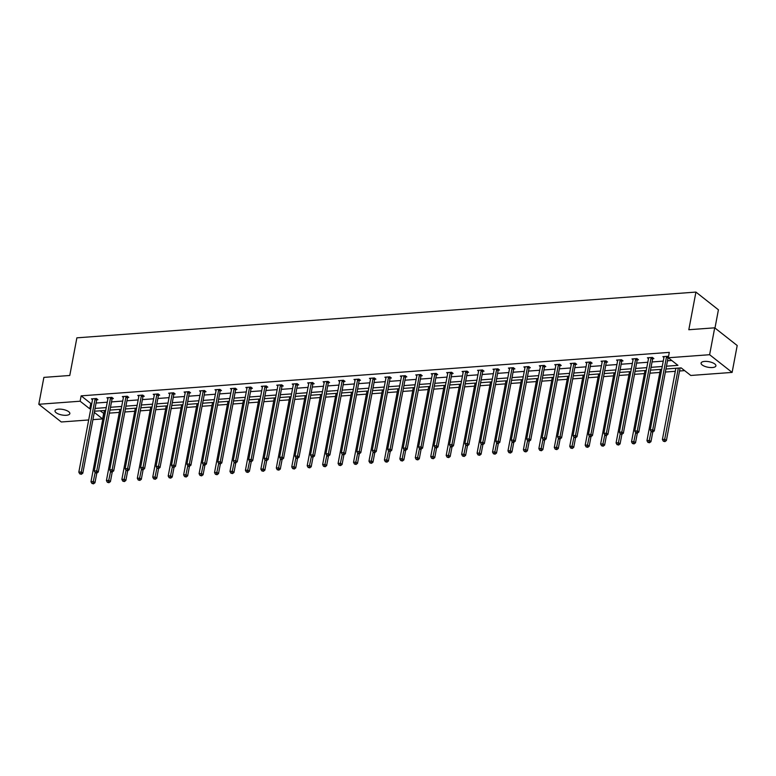 <?xml version="1.0" encoding="UTF-8"?>
<svg xmlns="http://www.w3.org/2000/svg" width="776" height="776" viewBox="0 0 776 776"><rect width="100%" height="100%" fill="white"/><g stroke="black" fill="none" stroke-linecap="round" stroke-linejoin="round"><path stroke-width="1.16" d="M58.53 409.156A7.547 2.813 10.7 0 1 66.28 410.397A7.547 2.813 10.7 0 1 69.84 413.618A7.547 2.813 10.7 0 1 66.319 415.276A7.547 2.813 10.7 0 1 58.569 414.035A7.547 2.813 10.7 0 1 55.009 410.814A7.547 2.813 10.7 0 1 58.53 409.156M704.608 361.412A7.547 2.813 10.7 0 1 712.349 362.654A7.547 2.813 10.7 0 1 715.908 365.874A7.547 2.813 10.7 0 1 712.387 367.533A7.547 2.813 10.7 0 1 704.637 366.291A7.547 2.813 10.7 0 1 701.077 363.071A7.547 2.813 10.7 0 1 704.608 361.412M714.977 328.035L718.421 309.799L695.927 292.086L76.882 337.832L69.772 375.477L43.883 377.388L38.8 404.277L80.132 401.221L89.773 408.806L90.802 408.729M695.927 292.086L688.816 329.732L714.706 327.821L737.2 345.524L732.117 372.412L690.785 375.468L681.153 367.882L665.944 369.007M100.172 410.814L103.868 413.53M109.387 413.123L119.31 412.395M124.839 411.988L134.752 411.251M140.281 410.844L150.204 410.106M155.724 409.699L165.647 408.971M171.166 408.564L181.089 407.827M186.609 407.419L196.532 406.692M202.051 406.275L211.974 405.547M217.493 405.14L227.416 404.403M232.946 403.995L242.859 403.268M248.388 402.86L258.311 402.123M263.83 401.716L273.753 400.979M279.273 400.571L289.196 399.844M294.715 399.436L304.638 398.699M310.157 398.292L320.081 397.555M325.61 397.147L335.523 396.42M341.052 396.012L350.975 395.275M356.494 394.868L366.418 394.13M371.937 393.723L381.86 392.995M387.379 392.588L397.302 391.851M402.822 391.444L412.745 390.706M418.274 390.299L428.187 389.571M433.716 389.164L443.639 388.427M449.159 388.019L459.082 387.282M464.601 386.875L474.524 386.147M480.043 385.74L489.966 385.003M495.486 384.595L505.409 383.868M510.928 383.451L520.851 382.723M526.38 382.316L536.294 381.579M541.823 381.171L551.746 380.444M557.265 380.036L567.188 379.299M572.707 378.892L582.63 378.154M588.15 377.747L598.073 377.02M603.592 376.612L613.515 375.875M619.044 375.468L628.958 374.73M634.487 374.323L644.41 373.595M649.929 373.188L659.852 372.451M665.371 372.043L675.295 371.306M679.543 370.996L684.626 370.618M103.644 413.55L102.626 418.933L92.926 419.641M88.687 419.962L61.294 421.979L38.8 404.277M714.706 327.821L709.623 354.71L732.117 372.412M112.258 398.651L113.364 398.563L111.841 397.37L106.894 397.739L107.951 398.573M143.143 396.371L144.249 396.284L142.726 395.091L137.779 395.459L138.846 396.293M174.028 394.082L175.133 394.004L173.62 392.811L168.664 393.17L169.731 394.004M204.922 391.802L206.028 391.725L204.505 390.522L199.558 390.891L200.615 391.725M235.807 389.523L236.913 389.436L235.39 388.243L230.443 388.611L231.5 389.445M266.692 387.234L267.798 387.156L266.284 385.963L261.328 386.322L262.395 387.166M297.577 384.954L298.692 384.877L297.169 383.674L292.222 384.042L293.28 384.877M328.471 382.675L329.577 382.587L328.054 381.394L323.107 381.763L324.164 382.597M359.356 380.395L360.462 380.308L358.949 379.115L353.992 379.474L355.059 380.318M390.241 378.106L391.356 378.028L389.833 376.826L384.886 377.194L385.944 378.028M421.135 375.826L422.241 375.739L420.718 374.546L415.771 374.915L416.828 375.749M452.02 373.547L453.126 373.46L451.603 372.267L446.656 372.635L447.723 373.469M482.905 371.258L484.02 371.18L482.497 369.987L477.55 370.346L478.608 371.18M513.799 368.978L514.905 368.901L513.382 367.698L508.435 368.066L509.493 368.901M544.684 366.699L545.79 366.611L544.267 365.418L539.32 365.787L540.387 366.621M575.569 364.41L576.675 364.332L575.162 363.139L570.205 363.498L571.272 364.342M606.463 362.13L607.569 362.053L606.046 360.85L601.099 361.218L602.157 362.053M637.348 359.851L638.454 359.763L636.931 358.57L631.984 358.939L633.051 359.773M668.466 356.795L667.826 356.291L662.869 356.65L663.936 357.493M666.477 366.194L677.923 365.35L668.291 357.765L669.3 352.382L81.15 395.847L90.782 403.433L91.82 403.355M96.069 403.035L107.263 402.21M111.511 401.9L122.715 401.066M126.954 400.755L138.157 399.931M142.396 399.611L153.599 398.786M157.848 398.476L169.042 397.651M173.291 397.331L184.484 396.507M188.733 396.196L199.927 395.362M204.175 395.052L215.369 394.227M219.618 393.907L230.821 393.083M235.06 392.772L246.264 391.938M250.512 391.628L261.706 390.803M265.955 390.483L277.148 389.659M281.397 389.348L292.591 388.514M296.839 388.204L308.033 387.379M312.282 387.059L323.485 386.235M327.724 385.924L338.928 385.09M343.167 384.78L354.37 383.955M358.619 383.635L369.812 382.81M374.061 382.5L385.255 381.666M389.503 381.355L400.697 380.531M404.946 380.211L416.149 379.386M420.388 379.076L431.592 378.242M435.831 377.931L447.034 377.107M451.283 376.787L462.477 375.962M466.725 375.652L477.919 374.827M482.168 374.507L493.361 373.683M497.61 373.372L508.804 372.538M513.052 372.228L524.256 371.403M528.495 371.083L539.698 370.259M543.947 369.948L555.141 369.114M559.389 368.804L570.583 367.979M574.832 367.659L586.025 366.835M590.274 366.524L601.468 365.69M605.716 365.38L616.92 364.555M621.159 364.235L632.362 363.41M636.601 363.1L647.805 362.266M652.053 361.955L663.247 361.131M667.496 360.811L671.764 360.5M652.791 358.706L653.896 358.628L652.383 357.426L647.427 357.794L648.493 358.628M621.906 360.985L623.012 360.908L621.489 359.715L616.542 360.074L617.599 360.918M591.011 363.275L592.127 363.187L590.604 361.994L585.657 362.363L586.714 363.197M560.127 365.554L561.232 365.477L559.719 364.274L554.762 364.642L555.829 365.477M529.242 367.834L530.347 367.756L528.825 366.563L523.878 366.922L524.935 367.766M498.357 370.123L499.463 370.036L497.94 368.842L492.993 369.211L494.05 370.045M467.462 372.402L468.568 372.325L467.055 371.122L462.098 371.491L463.165 372.325M436.578 374.682L437.683 374.604L436.16 373.411L431.214 373.77L432.28 374.604M405.693 376.971L406.799 376.884L405.276 375.691L400.329 376.059L401.386 376.894M374.798 379.251L375.904 379.163L374.391 377.97L369.434 378.339L370.501 379.173M343.913 381.53L345.019 381.452L343.496 380.25L338.549 380.618L339.616 381.452M313.029 383.81L314.135 383.732L312.612 382.539L307.665 382.898L308.722 383.742M282.134 386.099L283.24 386.011L281.727 384.818L276.77 385.187L277.837 386.021M251.249 388.378L252.355 388.301L250.832 387.098L245.885 387.466L246.952 388.301M220.365 390.658L221.47 390.58L219.947 389.387L215 389.746L216.058 390.58M189.47 392.947L190.586 392.86L189.063 391.667L184.116 392.035L185.173 392.869M158.585 395.226L159.691 395.149L158.178 393.946L153.221 394.315L154.288 395.149M127.701 397.506L128.806 397.428L127.283 396.226L122.336 396.594L123.394 397.428M96.806 399.795L97.921 399.708L96.399 398.515L91.452 398.883L92.509 399.718M81.15 395.847L80.132 401.221M668.291 357.765L709.623 354.71M94.303 412.376L102.626 418.933M661.695 369.318L650.501 370.152M646.253 370.462L635.059 371.287M630.81 371.607L619.617 372.431M615.368 372.742L604.174 373.566M599.926 373.886L588.722 374.711M584.483 375.021L573.28 375.856M569.041 376.166L557.837 376.99M553.589 377.311L542.395 378.135M538.146 378.445L526.952 379.28M522.704 379.59L511.51 380.415M507.262 380.735L496.058 381.559M491.819 381.87L480.616 382.704M476.377 383.014L465.173 383.839M460.925 384.159L449.731 384.983M445.482 385.294L434.288 386.128M430.04 386.438L418.846 387.263M414.597 387.583L403.404 388.407M399.155 388.718L387.951 389.552M383.713 389.862L372.509 390.687M368.26 391.007L357.067 391.832M352.818 392.142L341.624 392.976M337.376 393.286L326.182 394.111M321.933 394.431L310.74 395.256M306.491 395.566L295.287 396.39M291.048 396.711L279.845 397.535M275.606 397.845L264.403 398.68M260.154 398.99L248.96 399.815M244.712 400.135L233.518 400.959M229.269 401.27L218.075 402.104M213.827 402.414L202.623 403.239M198.384 403.559L187.181 404.383M182.942 404.694L171.739 405.528M167.49 405.838L156.296 406.663M152.047 406.983L140.854 407.807M136.605 408.118L125.411 408.952M121.163 409.262L109.969 410.087M105.72 410.407L94.517 411.231M95.05 408.418L106.254 407.594M110.493 407.274L121.696 406.449M125.935 406.139L137.139 405.305M141.387 404.994L152.581 404.17M156.83 403.85L168.023 403.025M172.272 402.715L183.466 401.881M187.714 401.57L198.918 400.746M203.157 400.426L214.36 399.601M218.599 399.291L229.803 398.457M234.051 398.146L245.245 397.322M249.494 397.002L260.688 396.177M264.936 395.867L276.13 395.032M280.379 394.722L291.572 393.898M295.821 393.577L307.024 392.753M311.263 392.443L322.467 391.608M326.715 391.298L337.909 390.474M342.158 390.153L353.352 389.329M357.6 389.019L368.794 388.184M373.043 387.874L384.236 387.049M388.485 386.729L399.688 385.905M403.927 385.594L415.131 384.77M419.37 384.45L430.573 383.625M434.822 383.315L446.016 382.481M450.264 382.17L461.458 381.346M465.707 381.026L476.9 380.201M481.149 379.891L492.353 379.057M496.591 378.746L507.795 377.922M512.034 377.602L523.237 376.777M527.486 376.467L538.68 375.632M542.928 375.322L554.122 374.498M558.371 374.178L569.565 373.353M573.813 373.043L585.007 372.208M589.256 371.898L600.459 371.074M604.698 370.753L615.902 369.929M620.15 369.618L631.344 368.784M635.592 368.474L646.786 367.649M651.035 367.329L662.229 366.505M90.782 403.433L89.773 408.806M666.72 356.368L666.623 356.533A1.183 0.892 -51.8 0 0 666.477 356.941L652.723 429.749L650.249 429.933L664.004 357.125A1.183 0.892 -51.8 0 0 664.013 356.727L663.984 356.572M668.369 357.309L668.146 357.726A1.183 0.892 -51.8 0 0 668 358.134L654.246 430.952L652.723 429.749L652.17 431.563L651.18 431.64L652.781 432.048L652.17 431.563M660.424 369.415L646.961 440.652L649.434 440.467L650.957 441.66L652.781 432.048L654.246 430.952M650.249 429.933L651.18 431.64M675.867 368.27L662.403 439.507L664.887 439.323L666.4 440.516L680.115 367.96M664.334 441.137L663.344 441.204L664.945 441.612L664.334 441.137L678.34 368.086M663.344 441.204L662.403 439.507M666.4 440.516L664.945 441.612M651.268 357.513L651.18 357.678A1.183 0.892 -51.8 0 0 651.035 358.075L637.28 430.893L634.807 431.078L648.561 358.26A1.183 0.892 -51.8 0 0 648.561 357.862L648.532 357.717M653.159 358.037L652.703 358.871A1.183 0.892 -51.8 0 0 652.558 359.278L638.793 432.087L637.28 430.893L636.727 432.707L635.738 432.775L636.349 433.26L637.338 433.183L636.727 432.707M644.982 370.559L631.518 441.786L633.992 441.602L635.515 442.805L637.329 433.183L638.793 432.087M634.807 431.078L635.738 432.775M635.825 358.648L635.738 358.813A1.183 0.892 -51.8 0 0 635.592 359.22L621.838 432.038L619.355 432.222L633.119 359.404A1.183 0.892 -51.8 0 0 633.119 359.007L633.09 358.851M637.707 359.181L637.261 360.015A1.183 0.892 -51.8 0 0 637.115 360.413L623.351 433.231L621.838 432.038L621.285 433.842L620.296 433.92L621.886 434.327L621.285 433.842M629.54 371.694L616.076 442.931L618.55 442.747L620.072 443.94L621.886 434.327L623.351 433.231M619.355 432.222L620.296 433.92M648.891 442.281L647.902 442.349L649.493 442.756L648.891 442.281L651.122 431.534M647.902 442.349L646.961 440.652M650.957 441.66L649.493 442.756M633.449 443.416L632.45 443.494L634.05 443.901L633.449 443.416L635.68 432.678M632.45 443.494L631.518 441.786M635.515 442.805L634.05 443.901M620.383 359.792L620.296 359.957A1.183 0.892 -51.8 0 0 620.15 360.365L606.386 433.173L603.912 433.357L617.677 360.549A1.183 0.892 -51.8 0 0 617.677 360.151L617.648 359.996M622.265 360.326L621.818 361.15A1.183 0.892 -51.8 0 0 621.663 361.558L607.909 434.376L606.386 433.173L605.843 434.987L604.853 435.064L605.455 435.54L606.444 435.462L605.843 434.987M614.088 372.839L600.634 444.076L603.107 443.891L604.63 445.084L606.444 435.462L607.909 434.376M603.912 433.357L604.853 435.064M617.997 444.561L617.007 444.629L618.608 445.036L617.997 444.561L620.237 433.823M617.007 444.629L616.076 442.931M620.072 443.94L618.608 445.036M604.94 360.937L604.853 361.102A1.183 0.892 -51.8 0 0 604.708 361.5L590.943 434.317L588.47 434.502L602.225 361.684A1.183 0.892 -51.8 0 0 602.234 361.286L602.205 361.141M606.822 361.461L606.376 362.295A1.183 0.892 -51.8 0 0 606.221 362.702L592.466 435.511L590.943 434.317L590.39 436.131L589.401 436.199L590.012 436.684L591.002 436.607L590.39 436.131M598.645 373.983L585.191 445.211L587.665 445.026L589.188 446.229L591.002 436.607L592.466 435.511M588.47 434.502L589.401 436.199M602.554 445.705L601.565 445.773L603.165 446.181L602.554 445.705L604.795 434.958M601.565 445.773L600.634 444.076M604.63 445.084L603.165 446.181M589.498 362.072L589.411 362.237A1.183 0.892 -51.8 0 0 589.256 362.644L575.501 435.462L573.028 435.637L586.782 362.829A1.183 0.892 -51.8 0 0 586.792 362.431L586.763 362.276M591.38 362.605L590.924 363.43A1.183 0.892 -51.8 0 0 590.778 363.837L577.024 436.655L575.501 435.462L574.948 437.266L573.959 437.344L575.559 437.751L574.948 437.266M583.203 375.118L569.749 446.355L572.222 446.171L573.736 447.364L575.559 437.751L577.024 436.655M573.028 435.637L573.959 437.344M587.112 446.84L586.122 446.918L587.723 447.315L587.112 446.84L589.353 436.102M586.122 446.918L585.191 445.211M589.188 446.229L587.723 447.315M574.056 363.216L573.959 363.381A1.183 0.892 -51.8 0 0 573.813 363.789L560.059 436.597L557.585 436.781L571.34 363.973A1.183 0.892 -51.8 0 0 571.349 363.575L571.32 363.42M575.938 363.75L575.482 364.575A1.183 0.892 -51.8 0 0 575.336 364.982L561.582 437.8L560.059 436.597L559.506 438.411L558.516 438.488L559.127 438.964L560.117 438.886L559.506 438.411M567.76 376.263L554.297 447.5L556.78 447.315L558.293 448.509L560.117 438.886L561.582 437.8M557.585 436.781L558.516 438.488M571.669 447.985L570.68 448.053L572.281 448.46L571.669 447.985L573.91 437.247M570.68 448.053L569.749 446.355M573.736 447.364L572.281 448.46M558.604 364.361L558.516 364.516A1.183 0.892 -51.8 0 0 558.371 364.924L544.616 437.742L542.143 437.926L555.897 365.108A1.183 0.892 -51.8 0 0 555.897 364.71L555.868 364.565M560.495 364.885L560.039 365.719A1.183 0.892 -51.8 0 0 559.894 366.126L546.129 438.935L544.616 437.742L544.063 439.555L543.074 439.623L543.685 440.108L544.674 440.031L544.063 439.555M552.318 377.398L538.854 448.635L541.328 448.45L542.851 449.653L544.665 440.031L546.129 438.935M542.143 437.926L543.074 439.623M556.227 449.12L555.238 449.197L556.828 449.605L556.227 449.12L558.458 438.382M555.238 449.197L554.297 447.5M558.293 448.509L556.828 449.605M543.161 365.496L543.074 365.661A1.183 0.892 -51.8 0 0 542.928 366.068L529.174 438.886L526.691 439.061L540.455 366.253A1.183 0.892 -51.8 0 0 540.455 365.855L540.426 365.7M545.043 366.029L544.597 366.854A1.183 0.892 -51.8 0 0 544.451 367.261L530.687 440.079L529.174 438.886L528.621 440.69L527.632 440.768L529.232 441.175L528.621 440.69M536.876 378.542L523.412 449.779L525.885 449.595L527.408 450.788L529.222 441.175L530.687 440.079M526.691 439.061L527.632 440.768M540.785 450.264L539.795 450.342L541.386 450.74L540.785 450.264L543.016 439.526M539.795 450.342L538.854 448.635M542.851 449.653L541.386 450.74M527.719 366.641L527.632 366.805A1.183 0.892 -51.8 0 0 527.486 367.213L513.722 440.021L511.248 440.205L525.012 367.397A1.183 0.892 -51.8 0 0 525.012 367L524.983 366.844M529.601 367.174L529.154 367.999A1.183 0.892 -51.8 0 0 529.009 368.406L515.245 441.224L513.722 440.021L513.178 441.835L512.189 441.913L512.79 442.388L513.78 442.31L513.178 441.835M521.423 379.687L507.97 450.914L510.443 450.74L511.966 451.933L513.78 442.31L515.245 441.224M511.248 440.205L512.189 441.913M525.333 451.409L524.343 451.477L525.944 451.884L525.333 451.409L527.573 440.671M524.343 451.477L523.412 449.779M527.408 450.788L525.944 451.884M512.276 367.785L512.189 367.94A1.183 0.892 -51.8 0 0 512.044 368.348L498.279 441.166L495.806 441.35L509.57 368.532A1.183 0.892 -51.8 0 0 509.57 368.134L509.541 367.989M514.158 368.309L513.712 369.143A1.183 0.892 -51.8 0 0 513.557 369.551L499.802 442.359L498.279 441.166L497.736 442.98L496.737 443.048L497.348 443.532L498.337 443.455L497.736 442.98M505.981 380.822L492.527 452.059L495.001 451.875L496.524 453.077L498.337 443.455L499.802 442.359M495.806 441.35L496.737 443.048M509.89 452.544L508.901 452.621L510.501 453.029L509.89 452.544L512.131 441.806M508.901 452.621L507.97 450.914M511.966 451.933L510.501 453.029M496.834 368.92L496.747 369.085A1.183 0.892 -51.8 0 0 496.591 369.492L482.837 442.31L480.363 442.485L494.118 369.677A1.183 0.892 -51.8 0 0 494.128 369.279L494.099 369.124M498.716 369.454L498.26 370.278A1.183 0.892 -51.8 0 0 498.114 370.685L484.36 443.503L482.837 442.31L482.284 444.115L481.295 444.192L482.895 444.6L482.284 444.115M490.539 381.967L477.085 453.203L479.558 453.019L481.071 454.212L482.895 444.6L484.36 443.503M480.363 442.485L481.295 444.192M494.448 453.688L493.458 453.766L495.059 454.164L494.448 453.688L496.688 442.95M493.458 453.766L492.527 452.059M496.524 453.077L495.059 454.164M481.392 370.065L481.304 370.23A1.183 0.892 -51.8 0 0 481.149 370.637L467.394 443.445L464.921 443.63L478.676 370.812A1.183 0.892 -51.8 0 0 478.685 370.424L478.656 370.268M483.273 370.598L482.817 371.423A1.183 0.892 -51.8 0 0 482.672 371.83L468.917 444.648L467.394 443.445L466.842 445.259L465.852 445.337L467.453 445.734L466.842 445.259M475.096 383.111L461.633 454.338L464.116 454.164L465.629 455.357L467.453 445.734L468.917 444.648M464.921 443.63L465.852 445.337M479.005 454.833L478.016 454.901L479.616 455.308L479.005 454.833L481.246 444.095M478.016 454.901L477.085 453.203M481.071 454.212L479.616 455.308M465.94 371.209L465.852 371.365A1.183 0.892 -51.8 0 0 465.707 371.772L451.952 444.59L449.479 444.774L463.233 371.956A1.183 0.892 -51.8 0 0 463.233 371.558L463.214 371.403M467.831 371.733L467.375 372.567A1.183 0.892 -51.8 0 0 467.23 372.975L453.475 445.783L451.952 444.59L451.399 446.404L450.41 446.472L451.021 446.957L452.01 446.879L451.399 446.404M459.654 384.246L446.19 455.483L448.664 455.299L450.187 456.501L452.001 446.879L453.475 445.783M449.479 444.774L450.41 446.472M463.563 455.968L462.574 456.045L464.164 456.453L463.563 455.968L465.794 445.23M462.574 456.045L461.633 454.338M465.629 455.357L464.164 456.453M450.497 372.344L450.41 372.509A1.183 0.892 -51.8 0 0 450.264 372.916L436.51 445.725L434.026 445.909L447.791 373.101A1.183 0.892 -51.8 0 0 447.791 372.703L447.762 372.548M452.389 372.878L451.933 373.702A1.183 0.892 -51.8 0 0 451.787 374.11L438.023 446.928L436.51 445.725L435.957 447.539L434.967 447.616L436.568 448.024L435.957 447.539M444.212 385.391L430.748 456.627L433.221 456.443L434.744 457.636L436.558 448.024L438.023 446.928M434.026 445.909L434.967 447.616M448.121 457.113L447.131 457.19L448.722 457.588L448.121 457.113L450.352 446.375M447.131 457.19L446.19 455.483M450.187 456.501L448.722 457.588M435.055 373.489L434.967 373.654A1.183 0.892 -51.8 0 0 434.822 374.061L421.058 446.869L418.584 447.054L432.348 374.236A1.183 0.892 -51.8 0 0 432.348 373.848L432.319 373.692M436.936 374.013L436.49 374.847A1.183 0.892 -51.8 0 0 436.345 375.254L422.58 448.062L421.058 446.869L420.514 448.683L419.525 448.751L420.126 449.236L421.116 449.159L420.514 448.683M428.769 386.535L415.305 457.762L417.779 457.588L419.302 458.781L421.116 449.159L422.58 448.062M418.584 447.054L419.525 448.751M432.668 458.257L431.679 458.325L433.28 458.732L432.668 458.257L434.909 447.51M431.679 458.325L430.748 456.627M434.744 457.636L433.28 458.732M419.612 374.633L419.525 374.789A1.183 0.892 -51.8 0 0 419.38 375.196L405.615 448.014L403.142 448.198L416.906 375.38A1.183 0.892 -51.8 0 0 416.906 374.983L416.877 374.827M421.494 375.157L421.048 375.991A1.183 0.892 -51.8 0 0 420.893 376.399L407.138 449.207L405.615 448.014L405.072 449.828L404.083 449.896L404.684 450.371L405.673 450.303L405.072 449.828M413.317 387.67L399.863 458.907L402.337 458.723L403.86 459.916L405.673 450.303L407.138 449.207M403.142 448.198L404.083 449.896M417.226 459.392L416.237 459.47L417.837 459.877L417.226 459.392L419.467 448.654M416.237 459.47L415.305 457.762M419.302 458.781L417.837 459.877M404.17 375.768L404.083 375.933A1.183 0.892 -51.8 0 0 403.937 376.341L390.173 449.149L387.699 449.333L401.454 376.525A1.183 0.892 -51.8 0 0 401.464 376.127L401.435 375.972M406.052 376.302L405.596 377.126A1.183 0.892 -51.8 0 0 405.45 377.534L391.696 450.352L390.173 449.149L389.62 450.963L388.63 451.04L390.231 451.448L389.62 450.963M397.875 388.815L384.421 460.052L386.894 459.867L388.407 461.06L390.231 451.448L391.696 450.352M387.699 449.333L388.63 451.04M401.784 460.537L400.794 460.605L402.395 461.012L401.784 460.537L404.024 449.799M400.794 460.605L399.863 458.907M403.86 459.916L402.395 461.012M388.727 376.913L388.64 377.078A1.183 0.892 -51.8 0 0 388.485 377.485L374.73 450.293L372.257 450.478L386.011 377.66A1.183 0.892 -51.8 0 0 386.021 377.272L385.992 377.117M390.609 377.437L390.153 378.271A1.183 0.892 -51.8 0 0 390.008 378.678L376.253 451.486L374.73 450.293L374.178 452.107L373.188 452.175L373.799 452.66L374.789 452.583L374.178 452.107M382.432 389.959L368.969 461.186L371.452 461.002L372.965 462.205L374.789 452.583L376.253 451.486M372.257 450.478L373.188 452.175M386.341 461.681L385.352 461.749L386.952 462.156L386.341 461.681L388.582 450.934M385.352 461.749L384.421 460.052M388.407 461.06L386.952 462.156M373.285 378.058L373.188 378.213A1.183 0.892 -51.8 0 0 373.043 378.62L359.288 451.438L356.815 451.622L370.569 378.804A1.183 0.892 -51.8 0 0 370.579 378.407L370.55 378.251M375.167 378.581L374.711 379.415A1.183 0.892 -51.8 0 0 374.565 379.823L360.811 452.631L359.288 451.438L358.735 453.252L357.746 453.32L358.357 453.795L359.346 453.727L358.735 453.252M366.99 391.094L353.526 462.331L356 462.147L357.523 463.34L359.346 453.727L360.811 452.631M356.815 451.622L357.746 453.32M370.899 462.816L369.91 462.894L371.51 463.301L370.899 462.816L373.14 452.078M369.91 462.894L368.969 461.186M372.965 462.205L371.51 463.301M357.833 379.192L357.746 379.357A1.183 0.892 -51.8 0 0 357.6 379.765L343.846 452.573L341.372 452.757L355.127 379.949A1.183 0.892 -51.8 0 0 355.127 379.551L355.098 379.396M359.725 379.726L359.269 380.55A1.183 0.892 -51.8 0 0 359.123 380.958L345.359 453.776L343.846 452.573L343.293 454.387L342.303 454.464L343.904 454.872L343.293 454.387M351.547 392.239L338.084 463.476L340.557 463.291L342.08 464.485L343.894 454.872L345.359 453.776M341.372 452.757L342.303 454.464M355.457 463.961L354.467 464.029L356.058 464.436L355.457 463.961L357.688 453.223M354.467 464.029L353.526 462.331M357.523 463.34L356.058 464.436M342.391 380.337L342.303 380.502A1.183 0.892 -51.8 0 0 342.158 380.9L328.403 453.717L325.92 453.902L339.684 381.084A1.183 0.892 -51.8 0 0 339.684 380.686L339.655 380.541M344.272 380.861L343.826 381.695A1.183 0.892 -51.8 0 0 343.681 382.102L329.916 454.911L328.403 453.717L327.85 455.531L326.861 455.599L327.462 456.084L328.452 456.007L327.85 455.531M336.105 393.384L322.641 464.611L325.115 464.426L326.638 465.629L328.452 456.007L329.916 454.911M325.92 453.902L326.861 455.599M340.014 465.105L339.015 465.173L340.615 465.581L340.014 465.105L342.245 454.358M339.015 465.173L338.084 463.476M342.08 464.485L340.615 465.581M326.948 381.472L326.861 381.637A1.183 0.892 -51.8 0 0 326.715 382.044L312.951 454.862L310.478 455.046L324.242 382.228A1.183 0.892 -51.8 0 0 324.242 381.831L324.213 381.676M328.83 382.005L328.384 382.84A1.183 0.892 -51.8 0 0 328.229 383.237L314.474 456.055L312.951 454.862L312.408 456.666L311.418 456.744L313.009 457.151L312.408 456.666M320.653 394.518L307.199 465.755L309.673 465.571L311.195 466.764L313.009 457.151L314.474 456.055M310.478 455.046L311.418 456.744M324.562 466.24L323.573 466.318L325.173 466.725L324.562 466.24L326.803 455.502M323.573 466.318L322.641 464.611M326.638 465.629L325.173 466.725M311.506 382.616L311.418 382.781A1.183 0.892 -51.8 0 0 311.273 383.189L297.509 455.997L295.035 456.181L308.79 383.373A1.183 0.892 -51.8 0 0 308.8 382.975L308.77 382.82M313.388 383.15L312.941 383.975A1.183 0.892 -51.8 0 0 312.786 384.382L299.032 457.2L297.509 455.997L296.956 457.811L295.966 457.889L296.577 458.364L297.567 458.286L296.956 457.811M305.21 395.663L291.757 466.9L294.23 466.715L295.753 467.909L297.567 458.286L299.032 457.2M295.035 456.181L295.966 457.889M309.12 467.385L308.13 467.453L309.731 467.86L309.12 467.385L311.36 456.647M308.13 467.453L307.199 465.755M311.195 466.764L309.731 467.86M296.063 383.761L295.976 383.916A1.183 0.892 -51.8 0 0 295.821 384.324L282.066 457.142L279.593 457.326L293.347 384.508A1.183 0.892 -51.8 0 0 293.357 384.11L293.328 383.965M297.945 384.285L297.489 385.119A1.183 0.892 -51.8 0 0 297.344 385.526L283.589 458.335L282.066 457.142L281.513 458.955L280.524 459.023L281.135 459.508L282.125 459.431L281.513 458.955M289.768 396.808L276.314 468.035L278.788 467.85L280.301 469.053L282.125 459.431L283.589 458.335M279.593 457.326L280.524 459.023M293.677 468.52L292.688 468.597L294.288 469.005L293.677 468.52L295.918 457.782M292.688 468.597L291.757 466.9M295.753 467.909L294.288 469.005M280.621 384.896L280.524 385.061A1.183 0.892 -51.8 0 0 280.379 385.468L266.624 458.286L264.15 458.461L277.905 385.653A1.183 0.892 -51.8 0 0 277.915 385.255L277.886 385.1M282.503 385.43L282.047 386.254A1.183 0.892 -51.8 0 0 281.901 386.661L268.147 459.479L266.624 458.286L266.071 460.09L265.082 460.168L266.682 460.575L266.071 460.09M274.326 397.942L260.862 469.179L263.345 468.995L264.858 470.188L266.682 460.575L268.147 459.479M264.15 458.461L265.082 460.168M278.235 469.664L277.245 469.742L278.846 470.14L278.235 469.664L280.475 458.926M277.245 469.742L276.314 468.035M280.301 469.053L278.846 470.14M265.169 386.041L265.082 386.205A1.183 0.892 -51.8 0 0 264.936 386.613L251.181 459.421L248.708 459.605L262.463 386.797A1.183 0.892 -51.8 0 0 262.463 386.399L262.433 386.244M267.06 386.574L266.605 387.399A1.183 0.892 -51.8 0 0 266.459 387.806L252.695 460.624L251.181 459.421L250.629 461.235L249.639 461.313L251.24 461.71L250.629 461.235M258.883 399.087L245.42 470.324L247.893 470.14L249.416 471.333L251.23 461.71L252.695 460.624M248.708 459.605L249.639 461.313M262.792 470.809L261.803 470.877L263.394 471.284L262.792 470.809L265.023 460.071M261.803 470.877L260.862 469.179M264.858 470.188L263.394 471.284M249.726 387.185L249.639 387.34A1.183 0.892 -51.8 0 0 249.494 387.748L235.739 460.566L233.256 460.75L247.02 387.932A1.183 0.892 -51.8 0 0 247.02 387.534L246.991 387.389M251.608 387.709L251.162 388.543A1.183 0.892 -51.8 0 0 251.017 388.951L237.252 461.759L235.739 460.566L235.186 462.38L234.197 462.447L234.798 462.933L235.797 462.855L235.186 462.38M243.441 400.222L229.977 471.459L232.451 471.274L233.974 472.477L235.788 462.855L237.252 461.759M233.256 460.75L234.197 462.447M247.35 471.944L246.361 472.021L247.951 472.429L247.35 471.944L249.581 461.206M246.361 472.021L245.42 470.324M249.416 471.333L247.951 472.429M234.284 388.32L234.197 388.485A1.183 0.892 -51.8 0 0 234.051 388.892L220.287 461.71L217.814 461.885L231.578 389.077A1.183 0.892 -51.8 0 0 231.578 388.679L231.549 388.524M236.166 388.854L235.72 389.678A1.183 0.892 -51.8 0 0 235.574 390.085L221.81 462.903L220.287 461.71L219.744 463.514L218.754 463.592L220.345 464L219.744 463.514M227.989 401.367L214.535 472.603L217.008 472.419L218.531 473.612L220.345 464L221.81 462.903M217.814 461.885L218.754 463.592M231.898 473.088L230.909 473.166L232.509 473.564L231.898 473.088L234.139 462.35M230.909 473.166L229.977 471.459M233.974 472.477L232.509 473.564M218.842 389.465L218.754 389.63A1.183 0.892 -51.8 0 0 218.609 390.037L204.845 462.845L202.371 463.029L216.135 390.221A1.183 0.892 -51.8 0 0 216.135 389.824L216.106 389.668M220.724 389.998L220.277 390.823A1.183 0.892 -51.8 0 0 220.122 391.23L206.368 464.048L204.845 462.845L204.301 464.659L203.302 464.737L203.913 465.212L204.903 465.134L204.301 464.659M212.546 402.511L199.093 473.738L201.566 473.564L203.089 474.757L204.903 465.134L206.368 464.048M202.371 463.029L203.302 464.737M216.456 474.233L215.466 474.301L217.067 474.708L216.456 474.233L218.696 463.495M215.466 474.301L214.535 472.603M218.531 473.612L217.067 474.708M203.399 390.609L203.312 390.764A1.183 0.892 -51.8 0 0 203.166 391.172L189.402 463.99L186.929 464.174L200.683 391.356A1.183 0.892 -51.8 0 0 200.693 390.959L200.664 390.813M205.281 391.133L204.825 391.967A1.183 0.892 -51.8 0 0 204.68 392.375L190.925 465.183L189.402 463.99L188.849 465.804L187.86 465.872L188.471 466.357L189.46 466.279L188.849 465.804M197.104 403.646L183.65 474.883L186.124 474.699L187.637 475.901L189.46 466.279L190.925 465.183M186.929 464.174L187.86 465.872M201.013 475.368L200.024 475.445L201.624 475.853L201.013 475.368L203.254 464.63M200.024 475.445L199.093 473.738M203.089 474.757L201.624 475.853M187.957 391.744L187.87 391.909A1.183 0.892 -51.8 0 0 187.714 392.316L173.96 465.134L171.486 465.309L185.241 392.501A1.183 0.892 -51.8 0 0 185.251 392.103L185.221 391.948M189.839 392.278L189.383 393.102A1.183 0.892 -51.8 0 0 189.237 393.51L175.483 466.327L173.96 465.134L173.407 466.939L172.417 467.016L174.018 467.424L173.407 466.939M181.662 404.791L168.198 476.027L170.681 475.843L172.194 477.036L174.018 467.424L175.483 466.327M171.486 465.309L172.417 467.016M185.571 476.512L184.581 476.59L186.182 476.988L185.571 476.512L187.811 465.775M184.581 476.59L183.65 474.883M187.637 475.901L186.182 476.988M172.505 392.889L172.417 393.054A1.183 0.892 -51.8 0 0 172.272 393.461L158.517 466.269L156.044 466.454L169.799 393.636A1.183 0.892 -51.8 0 0 169.799 393.248L169.779 393.092M174.396 393.422L173.94 394.247A1.183 0.892 -51.8 0 0 173.795 394.654L160.04 467.472L158.517 466.269L157.964 468.083L156.975 468.161L158.576 468.558L157.964 468.083M158.576 468.558L160.04 467.472M156.044 466.454L156.975 468.161M170.128 477.657L169.139 477.725L170.73 478.132L170.128 477.657L172.359 466.919M169.139 477.725L168.198 476.027M172.194 477.036L170.73 478.132M157.062 394.033L156.975 394.189A1.183 0.892 -51.8 0 0 156.83 394.596L143.075 467.414L140.601 467.598L154.356 394.78A1.183 0.892 -51.8 0 0 154.356 394.383L154.327 394.227M158.954 394.557L158.498 395.391A1.183 0.892 -51.8 0 0 158.352 395.799L144.588 468.607L143.075 467.414L142.522 469.228L141.533 469.296L142.144 469.781L143.133 469.703L142.522 469.228M150.777 407.07L137.313 478.307L139.787 478.123L141.31 479.325L143.124 469.703L144.588 468.607M140.601 467.598L141.533 469.296M166.219 405.935L152.756 477.162L155.229 476.988L156.752 478.181L158.566 468.558M154.686 478.792L153.696 478.87L155.287 479.277L154.686 478.792L156.917 468.054M153.696 478.87L152.756 477.162M156.752 478.181L155.287 479.277M141.62 395.168L141.533 395.333A1.183 0.892 -51.8 0 0 141.387 395.741L127.623 468.549L125.149 468.733L138.914 395.925A1.183 0.892 -51.8 0 0 138.914 395.527L138.885 395.372M143.502 395.702L143.056 396.526A1.183 0.892 -51.8 0 0 142.91 396.934L129.146 469.752L127.623 468.549L127.08 470.363L126.09 470.44L127.681 470.848L127.08 470.363M135.334 408.215L121.871 479.452L124.344 479.267L125.867 480.46L127.681 470.848L129.146 469.752M125.149 468.733L126.09 470.44M139.234 479.937L138.244 480.014L139.845 480.412L139.234 479.937L141.474 469.199M138.244 480.014L137.313 478.307M141.31 479.325L139.845 480.412M126.178 396.313L126.09 396.478A1.183 0.892 -51.8 0 0 125.945 396.885L112.181 469.693L109.707 469.878L123.471 397.06A1.183 0.892 -51.8 0 0 123.471 396.672L123.442 396.517M128.059 396.837L127.613 397.671A1.183 0.892 -51.8 0 0 127.458 398.078L113.703 470.886L112.181 469.693L111.637 471.507L110.648 471.575L111.249 472.06L112.239 471.983L111.637 471.507M119.882 409.359L106.428 480.587L108.902 480.402L110.425 481.605L112.239 471.983L113.703 470.886M109.707 469.878L110.648 471.575M123.791 481.081L122.802 481.149L124.403 481.556L123.791 481.081L126.032 470.334M122.802 481.149L121.871 479.452M125.867 480.46L124.403 481.556M110.735 397.457L110.648 397.613A1.183 0.892 -51.8 0 0 110.502 398.02L96.738 470.838L94.265 471.022L108.019 398.204A1.183 0.892 -51.8 0 0 108.029 397.807L108 397.651M112.617 397.981L112.161 398.815A1.183 0.892 -51.8 0 0 112.016 399.223L98.261 472.031L96.738 470.838L96.185 472.652L95.196 472.72L96.796 473.127L96.185 472.652M104.44 410.494L90.986 481.731L93.459 481.547L94.973 482.74L96.796 473.127L98.261 472.031M94.265 471.022L95.196 472.72M108.349 482.216L107.36 482.294L108.96 482.701L108.349 482.216L110.59 471.478M107.36 482.294L106.428 480.587M110.425 481.605L108.96 482.701M95.293 398.592L95.206 398.757A1.183 0.892 -51.8 0 0 95.05 399.165L81.296 471.973L78.822 472.157L92.577 399.349A1.183 0.892 -51.8 0 0 92.587 398.951L92.557 398.796M97.175 399.126L96.719 399.95A1.183 0.892 -51.8 0 0 96.573 400.358L82.819 473.176L81.296 471.973L80.743 473.787L79.753 473.864L81.354 474.272L80.743 473.787M81.354 474.272L82.819 473.176M78.822 472.157L79.753 473.864M92.907 483.361L91.917 483.429L93.518 483.836L92.907 483.361L95.147 472.623M91.917 483.429L90.986 481.731M94.973 482.74L93.518 483.836M666.623 356.533L668.146 357.726M666.477 356.941L668 358.134M651.18 357.678L652.703 358.871M651.035 358.075L652.558 359.278M635.738 358.813L637.261 360.015M635.592 359.22L637.115 360.413M620.296 359.957L621.818 361.15M620.15 360.365L621.663 361.558M604.853 361.102L606.376 362.295M604.708 361.5L606.221 362.702M589.411 362.237L590.924 363.43M589.256 362.644L590.778 363.837M573.959 363.381L575.482 364.575M573.813 363.789L575.336 364.982M558.516 364.516L560.039 365.719M558.371 364.924L559.894 366.126M543.074 365.661L544.597 366.854M542.928 366.068L544.451 367.261M527.632 366.805L529.154 367.999M527.486 367.213L529.009 368.406M512.189 367.94L513.712 369.143M512.044 368.348L513.557 369.551M496.747 369.085L498.26 370.278M496.591 369.492L498.114 370.685M481.304 370.23L482.817 371.423M481.149 370.637L482.672 371.83M465.852 371.365L467.375 372.567M465.707 371.772L467.23 372.975M450.41 372.509L451.933 373.702M450.264 372.916L451.787 374.11M434.967 373.654L436.49 374.847M434.822 374.061L436.345 375.254M419.525 374.789L421.048 375.991M419.38 375.196L420.893 376.399M404.083 375.933L405.596 377.126M403.937 376.341L405.45 377.534M388.64 377.078L390.153 378.271M388.485 377.485L390.008 378.678M373.188 378.213L374.711 379.415M373.043 378.62L374.565 379.823M357.746 379.357L359.269 380.55M357.6 379.765L359.123 380.958M342.303 380.502L343.826 381.695M342.158 380.9L343.681 382.102M326.861 381.637L328.384 382.84M326.715 382.044L328.229 383.237M311.418 382.781L312.941 383.975M311.273 383.189L312.786 384.382M295.976 383.916L297.489 385.119M295.821 384.324L297.344 385.526M280.524 385.061L282.047 386.254M280.379 385.468L281.901 386.661M265.082 386.205L266.605 387.399M264.936 386.613L266.459 387.806M249.639 387.34L251.162 388.543M249.494 387.748L251.017 388.951M234.197 388.485L235.72 389.678M234.051 388.892L235.574 390.085M218.754 389.63L220.277 390.823M218.609 390.037L220.122 391.23M203.312 390.764L204.825 391.967M203.166 391.172L204.68 392.375M187.87 391.909L189.383 393.102M187.714 392.316L189.237 393.51M172.417 393.054L173.94 394.247M172.272 393.461L173.795 394.654M156.975 394.189L158.498 395.391M156.83 394.596L158.352 395.799M141.533 395.333L143.056 396.526M141.387 395.741L142.91 396.934M126.09 396.478L127.613 397.671M125.945 396.885L127.458 398.078M110.648 397.613L112.161 398.815M110.502 398.02L112.016 399.223M95.206 398.757L96.719 399.95M95.05 399.165L96.573 400.358"/></g></svg>
